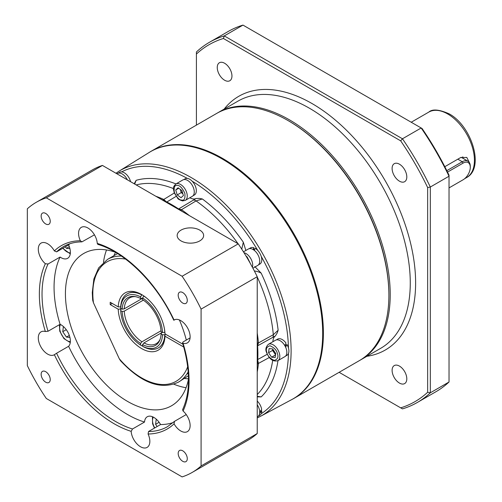 <?xml version="1.0" encoding="UTF-8"?>
<svg xmlns="http://www.w3.org/2000/svg" width="502" height="502" viewBox="0 0 502 502"><rect width="100%" height="100%" fill="white"/><g stroke="black" fill="none" stroke-linecap="round" stroke-linejoin="round"><path stroke-width="0.75" d="M224.607 80.232A10.398 6.005 60 0 1 217.812 71.071A10.398 6.005 60 0 1 219.405 62.737A10.398 6.005 60 0 1 224.607 63.252A10.398 6.005 60 0 1 231.397 72.413A10.398 6.005 60 0 1 229.803 80.747A10.398 6.005 60 0 1 224.607 80.232M399.454 383.076A10.398 6.005 60 0 1 392.664 373.915A10.398 6.005 60 0 1 394.258 365.582A10.398 6.005 60 0 1 399.454 366.096A10.398 6.005 60 0 1 406.243 375.258A10.398 6.005 60 0 1 404.65 383.591A10.398 6.005 60 0 1 399.454 383.076M399.454 181.178A10.398 6.005 60 0 1 392.664 172.017A10.398 6.005 60 0 1 394.258 163.683A10.398 6.005 60 0 1 399.454 164.198A10.398 6.005 60 0 1 406.243 173.359A10.398 6.005 60 0 1 404.65 181.693A10.398 6.005 60 0 1 399.454 181.178M217.284 113.082A142.712 82.397 60 0 1 217.95 112.686A142.712 82.397 60 0 1 289.309 119.758A142.712 82.397 60 0 1 382.543 245.516A142.712 82.397 60 0 1 360.662 359.878A142.712 82.397 60 0 1 359.99 360.26M291.442 399.749A142.712 82.397 -120 0 0 293.833 398.462L359.325 360.649A142.712 82.397 -120 0 0 388.887 295.314L388.887 294.542A141.771 81.851 -120 0 0 288.644 120.913A141.771 81.851 60 0 1 388.887 294.931M449.033 175.204A206.04 118.955 -120 0 0 422.063 128.493L421.178 127.985A207.928 120.047 60 0 1 449.033 176.227L449.033 175.204M196.414 125.123L196.414 51.982A207.928 120.047 60 0 1 209.403 42.319L228.115 31.519A207.928 120.047 60 0 1 242.981 25.1L421.178 127.985L402.466 138.784A207.928 120.047 60 0 1 430.321 187.033L449.033 176.227L449.033 381.997A207.928 120.047 60 0 1 436.043 391.66L417.331 402.466A207.928 120.047 60 0 1 402.466 408.879L339.126 372.308M196.414 54.053A206.04 118.955 60 0 1 223.384 38.478L400.678 140.842A206.04 118.955 60 0 1 427.648 187.553L427.648 392.275A206.04 118.955 60 0 1 400.678 407.85M242.981 25.1L224.268 35.906L402.466 138.784L400.678 140.842M427.648 187.553L430.321 187.033L430.321 392.802L449.033 381.997M427.648 392.275L430.321 392.802A207.928 120.047 60 0 1 417.331 402.466M209.403 42.319A207.928 120.047 60 0 1 224.268 35.906L223.384 38.478M293.833 398.462A142.712 82.397 -120 0 0 313.116 275.968A142.712 82.397 -120 0 0 209.899 151.987A142.712 82.397 -120 0 0 151.121 151.271A142.712 82.397 -120 0 0 148.812 152.696M388.887 295.314A142.712 82.397 -120 0 0 287.972 120.53A142.712 82.397 -120 0 0 275.391 114.174A142.712 82.397 -120 0 0 216.613 113.458L151.121 151.271M291.813 399.554A142.675 82.372 -120 0 0 322.692 333.497A142.675 82.372 -120 0 0 259.553 189.009A142.675 82.372 -120 0 0 149.163 152.476L118.968 171.226A141.533 81.713 60 0 1 228.473 207.464A141.533 81.713 60 0 1 291.11 350.804A141.533 81.713 60 0 1 260.475 416.327L291.813 399.554M253.943 250.009A6.677 3.853 60 0 1 254.395 250.159M285.287 344.73A6.677 3.853 60 0 1 285.625 345.288M189.825 197.75A13.234 7.637 -120 0 0 196.069 198.497L178.605 208.97L181.479 209.685A121.999 70.437 60 0 1 189.442 215.665M196.069 198.497L199.495 198.409L202.362 198.974A126.309 72.928 60 0 1 243.319 242.202L245.767 250.216M254.796 266.556L261.184 273.151A126.309 72.928 60 0 1 278.146 330.228L277.198 332.995L275.41 335.92A13.234 7.637 -120 0 0 272.937 341.699M277.982 360.612A126.309 72.928 60 0 1 261.184 396.906L257.231 396.869M134.197 183.77L136.142 180.325A126.309 72.928 60 0 1 175.97 183.927M134.699 184.058L136.142 180.325M261.184 396.906L257.231 396.291M267.24 354.274L257.758 359.507M257.231 333.077A121.999 70.437 60 0 1 258.43 342.96L257.608 345.809L275.41 335.92M278.146 330.228L273.308 334.727A5.673 3.175 61.1 0 1 272.454 337.614M254.414 271.086A122.532 70.744 -120 0 0 254.376 271.017C256.622 271.18 258.894 271.889 261.184 273.151M243.319 242.202L241.757 249.161A5.673 3.15 59.7 0 1 241.945 249.463M238.048 243.727A122.532 70.744 -120 0 0 196.05 200.913L202.362 198.974M166.815 201.992L176.089 196.395M155.802 196.244A121.999 70.437 60 0 1 163.765 199.451L166.67 202.08M257.608 359.589L258.43 363.423A121.999 70.437 60 0 1 257.231 371.919M258.442 416.039L259.848 415.223A9.337 5.39 -120 0 0 261.78 410.95L259.528 413.541M259.647 412.18L261.667 409.456A9.337 5.39 -120 0 0 257.231 401.073M261.78 410.95L260.952 410.467M130.558 181.668A9.337 5.39 -120 0 0 124.283 172.788A9.337 5.39 -120 0 0 119.614 172.324L118.202 173.14M192.988 195.793L194.399 194.977A9.337 5.39 -120 0 0 194.399 184.196A9.337 5.39 -120 0 0 185.062 178.806L183.876 179.678M258.442 264.887L259.848 264.071A9.337 5.39 -120 0 0 261.78 259.798A9.337 5.39 -120 0 0 255.179 248.358L254.276 250.442M253.039 249.594L253.943 247.781A9.337 5.39 -120 0 0 250.511 247.9L249.105 248.71M253.943 247.781L253.943 250.096M286.962 355.297L285.55 356.113L286.962 355.297A9.337 5.39 -120 0 0 286.962 344.516L285.613 347.309M277.619 339.126L276.213 339.936L277.619 339.126A9.337 5.39 -120 0 1 286.002 343.054L284.822 345.752M286.962 344.516L285.45 345.389L285.105 346.123M268.407 344.316L275.429 340.262A9.45 5.459 60 0 1 286.328 349.066A9.45 5.459 60 0 1 284.879 356.633L277.863 360.681A9.45 5.459 60 0 0 279.313 353.119A9.45 5.459 60 0 0 268.407 344.316C265.872 346.8 265.244 349.492 266.524 352.373C269.26 359.194 273.038 361.967 277.863 360.681M268.564 352.718L271.626 357.198L275.19 357.556L275.698 353.433L272.636 348.953L269.072 348.595L268.564 352.718L272.573 350.402L272.737 349.097M275.51 354.958L271.626 357.198M275.598 354.255A4.725 2.73 60 0 1 274.105 352.642L275.535 354.745M272.818 349.21A4.725 2.73 60 0 0 274.105 352.642L272.573 350.402M257.231 404.775A9.45 5.459 60 0 1 259.214 414.89A9.45 5.459 60 0 1 257.764 416.553L257.231 416.867M116.878 173.774L117.418 173.46A9.45 5.459 60 0 1 127.351 179.816M175.851 183.996L182.866 179.942A9.45 5.459 60 0 1 185.037 179.521A9.45 5.459 60 0 1 193.151 187.051A9.45 5.459 60 0 1 192.316 196.313L185.301 200.367A9.45 5.459 60 0 0 186.135 191.105A9.45 5.459 60 0 0 178.022 183.575A9.45 5.459 60 0 0 175.851 183.996C171.778 188.043 173.83 189.248 174.169 192.68L177.752 198.346C177.94 199.074 179.559 199.928 182.602 200.907L185.301 200.367M180.268 189.373L180.494 190.132A4.725 2.73 60 0 1 180.325 189.417M181.046 197.725L183.399 195.554L181.925 190.584L178.097 187.792L175.744 189.963L177.219 194.933L181.046 197.725M182.879 193.81A4.725 2.73 60 0 1 180.494 190.132L181.228 192.617L177.219 194.933M181.228 192.617L182.885 193.828M178.725 188.244L175.744 189.963M243.451 251.841L248.314 249.036A9.45 5.459 60 0 1 255.606 251.571A9.45 5.459 60 0 1 257.764 265.407L252.908 268.212M444.803 166.695L460.497 157.634L466.791 157.427L469.74 163.332M463.039 158.35A11.339 6.551 120 0 0 462.769 156.775M447.52 172.098L463.07 163.125A10.209 5.892 -60 0 1 470.286 167.292A10.209 5.892 -60 0 1 463.07 179.798L462.267 180.256A11.339 6.551 -60 0 1 462.267 180.256L449.033 187.899M457.824 159.172L462.267 161.738A11.339 6.551 -60 0 1 467.933 161.173A11.339 6.551 -60 0 1 470.286 166.369L470.286 167.292M463.07 163.125L462.267 161.738L446.811 170.661M45.688 382.185A6.426 3.709 -120 0 0 48.901 382.499A6.426 3.709 -120 0 0 49.886 377.353A6.426 3.709 -120 0 0 45.688 371.687A6.426 3.709 -120 0 0 42.475 371.367A6.426 3.709 -120 0 0 41.49 376.519A6.426 3.709 -120 0 0 45.688 382.185M182.734 461.307A6.426 3.709 -120 0 0 185.947 461.62A6.426 3.709 -120 0 0 186.932 456.475A6.426 3.709 -120 0 0 182.734 450.809A6.426 3.709 -120 0 0 179.521 450.489A6.426 3.709 -120 0 0 178.536 455.64A6.426 3.709 -120 0 0 182.734 461.307M182.734 303.057A6.426 3.709 -120 0 0 185.947 303.377A6.426 3.709 -120 0 0 186.932 298.226A6.426 3.709 -120 0 0 182.734 292.566A6.426 3.709 -120 0 0 179.521 292.246A6.426 3.709 -120 0 0 178.536 297.397A6.426 3.709 -120 0 0 182.734 303.057M45.688 223.936A6.426 3.709 -120 0 0 48.901 224.256A6.426 3.709 -120 0 0 49.886 219.104A6.426 3.709 -120 0 0 45.688 213.444A6.426 3.709 -120 0 0 42.475 213.124A6.426 3.709 -120 0 0 41.49 218.276A6.426 3.709 -120 0 0 45.688 223.936M181.04 240.91A13.234 7.637 -0 0 0 195.46 242.566A13.234 7.637 -0 0 0 203.63 235.507A13.234 7.637 -0 0 0 199.752 230.111A13.234 7.637 -0 0 0 185.332 228.454A13.234 7.637 -0 0 0 177.168 235.507A13.234 7.637 -0 0 0 181.04 240.91M190.076 337.89L183.048 341.95L182.527 342.797L183.067 343.224A13.234 7.637 -120 0 0 187.384 342.885A13.234 7.637 -120 0 0 189.417 332.286A13.234 7.637 -120 0 0 180.77 320.621A13.234 7.637 -120 0 0 174.156 319.969A13.234 7.637 -120 0 0 174.062 320.025L175.298 319.504M186.242 414.564L174.514 421.335L174.062 423.832A13.234 7.637 -120 0 0 180.77 430.98A13.234 7.637 -120 0 0 187.384 431.632A13.234 7.637 -120 0 0 189.787 422.508A13.234 7.637 -120 0 0 183.067 411.025L182.59 409.663C190.484 392.169 190.465 369.88 182.527 342.797M68.611 346.298L56.582 353.245A103.964 60.027 -120 0 0 115.548 421.485A103.964 60.027 -120 0 0 132.503 428.99L131.166 431.343A13.234 7.637 -120 0 0 140.497 446.749A13.234 7.637 -120 0 0 147.111 447.401A13.234 7.637 -120 0 0 148.084 434.004L148.542 431.507L160.571 424.56A13.234 7.637 -120 0 0 153.863 417.419A13.234 7.637 -120 0 0 147.249 416.767A13.234 7.637 -120 0 0 144.532 422.044A103.964 60.027 -120 0 1 68.611 346.298A13.234 7.637 -120 0 0 69.345 335.487A13.234 7.637 -120 0 0 61.018 324.8A13.234 7.637 -120 0 0 60.077 324.311A103.964 60.027 -120 0 1 60.077 257.062L48.048 264.008A103.964 60.027 -120 0 0 48.048 331.251L60.077 324.311M48.048 331.251L45.356 331.521A13.234 7.637 -120 0 0 41.038 331.86A13.234 7.637 -120 0 0 39.012 342.464A13.234 7.637 -120 0 0 47.652 354.123A13.234 7.637 -120 0 0 54.266 354.776A13.234 7.637 -120 0 0 54.36 354.726L56.582 353.245M173.78 320.257C156.837 283.58 125.418 252.343 97.815 244.367L97.256 243.401A13.234 7.637 -120 0 0 87.925 228.002A13.234 7.637 -120 0 0 81.311 227.343A13.234 7.637 -120 0 0 80.339 240.747L81.933 241.864C75.062 241.901 68.943 243.47 63.566 246.564A103.964 60.027 -120 0 0 56.582 251.866L54.36 250.912A13.234 7.637 -120 0 0 47.652 243.771A13.234 7.637 -120 0 0 41.038 243.112A13.234 7.637 -120 0 0 38.635 252.236A13.234 7.637 -120 0 0 45.356 263.726L48.048 264.008M56.582 251.866L68.611 244.92A13.234 7.637 -120 0 1 67.632 258.317A13.234 7.637 -120 0 1 61.018 257.658A13.234 7.637 -120 0 1 60.077 257.062M115.297 252.211A87.894 50.746 -120 0 0 83.627 253.535A87.894 50.746 -120 0 0 70.154 323.966A87.894 50.746 -120 0 0 127.577 401.424A87.894 50.746 -120 0 0 171.527 405.779A87.894 50.746 -120 0 0 188.507 379.01M186.305 340.067A87.894 50.746 -120 0 0 179.396 319.95M173.887 384.206A87.894 50.746 -120 0 0 186.054 387.726M160.973 199.231A121.923 70.393 60 0 1 171.684 204.64A121.923 70.393 60 0 1 182.402 211.599M188.501 378.784A77.503 44.747 60 0 1 184.698 378.47M182.119 276.257A155.946 90.034 60 0 1 201.089 309.119L201.089 465.944A155.946 90.034 60 0 1 192.184 472.426A155.946 90.034 60 0 1 182.119 476.9L46.303 398.488A155.946 90.034 60 0 1 27.334 365.625L27.334 208.801A155.946 90.034 60 0 1 36.238 202.319A155.946 90.034 60 0 1 46.303 197.844L182.119 276.257L238.255 243.846A155.946 90.034 60 0 1 257.231 276.709L257.231 433.533A155.946 90.034 60 0 1 248.321 440.016L192.184 472.426M160.571 424.56A103.964 60.027 -120 0 0 173.134 422.584M174.514 421.335L167.53 426.637A103.964 60.027 -120 0 1 148.542 431.507M132.503 428.99L144.532 422.044M97.256 243.401A105.853 61.112 60 0 1 174.062 320.025L174.514 319.956M113.898 255.706A77.503 44.747 60 0 1 115.498 252.33M257.231 341.209A121.923 70.393 60 0 1 257.231 365.952M36.238 202.319L92.374 169.908A155.946 90.034 60 0 1 102.439 165.434L238.255 243.846M102.439 165.434L46.303 197.844M257.231 433.533L201.089 465.944M257.231 276.709L201.089 309.119M69.885 243.74A103.964 60.027 -120 0 0 68.611 244.92M94.451 234.829L81.933 241.864M106.524 249.977A87.894 50.746 -120 0 0 103.487 262.276M188.194 371.806A70.882 40.926 60 0 1 178.392 382.173L188.426 375.709M125.569 259.088A68.994 39.834 -120 0 0 92.826 293.388A68.994 39.834 -120 0 0 93.466 302.832L92.675 300.196L92.274 292.616L93.874 278.986L98.637 267.892L107.51 259.396A70.882 40.926 60 0 1 121.384 256.083M178.392 382.173C160.696 390.198 141.413 383.07 120.543 360.769L119.256 358.717A68.994 39.834 -120 0 0 187.685 366.68M142.292 294.95A31.187 18.009 -120 0 0 127.351 293.77L127.157 293.89A31.187 18.009 -120 0 0 120.718 307.023L120.718 308.335L122.155 309.163A27.554 15.907 -120 0 1 134.661 296.525A27.554 15.907 -120 0 1 140.61 298.508L142.612 298.238L124.264 308.837L122.155 309.163M120.919 306.904L118.24 306.904A33.082 19.101 60 0 1 141.614 294.542A33.082 19.101 60 0 1 164.982 333.886L182.973 344.278M93.466 302.832L119.256 358.717M183.763 347.045L164.982 336.202A33.082 19.101 60 0 1 141.614 348.564A33.082 19.101 60 0 1 118.24 309.219L110.202 304.576L110.202 302.26L118.24 306.904M142.612 344.604L142.612 346.261L143.748 346.913A31.187 18.009 -120 0 0 158.343 347.911L158.544 347.792A31.187 18.009 -120 0 0 164.982 334.658L165.647 334.276L164.781 334.778L162.504 334.771L161.073 333.943A27.554 15.907 -120 0 1 159.812 340.092A27.554 15.907 -120 0 1 142.612 344.604L143.948 342.935A26.462 15.28 -120 0 0 156.178 343.701A26.462 15.28 -120 0 0 160.107 339.314M141.947 345.646A31.187 18.009 -120 0 0 142.612 346.054M143.34 300.14L124.264 311.152A26.462 15.28 -120 0 0 141.947 341.78L140.61 343.443A27.554 15.907 -120 0 1 122.155 311.478L120.718 310.65L120.718 309.339L121.584 308.837L118.24 309.219M164.982 334.658L164.982 336.202M110.202 304.576L112.21 303.421M162.303 332.343L143.948 342.935M161.631 332.726L161.073 333.943M142.612 346.261A29.58 17.081 -120 0 0 162.504 334.771M158.343 347.911A31.187 18.009 -120 0 0 164.781 334.778M141.947 341.78L161.023 330.768M122.155 311.478L124.264 311.152M120.718 310.65A29.58 17.081 -120 0 0 140.61 345.1L140.61 343.443M142.612 345.257L141.746 345.759L140.61 345.1M161.073 331.627A27.554 15.907 -120 0 0 142.612 299.663L142.612 298.006A29.58 17.081 -120 0 1 162.504 332.462L161.073 331.627M162.504 332.462L164.781 332.462A31.187 18.009 -120 0 0 164.455 328.942M146.634 298.075A31.187 18.009 -120 0 0 143.748 296.036L142.612 298.006M135.484 296.657A26.462 15.28 -120 0 0 129.717 297.862A26.462 15.28 -120 0 0 124.264 308.837M120.718 308.335A29.58 17.081 -120 0 1 140.61 296.851L140.61 298.508M140.61 296.851L141.746 294.881A31.187 18.009 -120 0 0 127.157 293.89M188.332 373.89A8.697 5.02 180 0 1 187.108 373.657M187.19 373.526A9.45 5.459 -0 0 0 188.325 373.72M157.12 426.556L155.601 424.322L156.21 419.377L156.53 419.408M159.103 422.301L155.601 424.322M69.922 248.685L66.427 248.333L65.373 246.789M69.32 246.664L66.427 248.333M69.922 337.432L66.427 337.08L62.756 331.703L63.365 326.752L63.685 326.783M69.32 335.405L66.427 337.08M66.258 329.676L62.756 331.703M360.662 359.878L380.711 348.3A142.712 82.397 -120 0 0 410.272 282.971A142.712 82.397 -120 0 0 309.357 108.181A142.712 82.397 -120 0 0 237.998 101.115L217.95 112.686M366.855 356.301A146.496 84.581 -120 0 0 415.618 282.971A146.496 84.581 -120 0 0 340.544 124.634A146.496 84.581 -120 0 0 224.143 109.116M288.443 353.527A139.644 80.627 60 0 1 261.222 413.698M121.616 171.897A139.644 80.627 60 0 1 187.34 178.405M192.122 181.166A139.644 80.627 60 0 1 257.84 250.542M261.222 256.403A139.644 80.627 60 0 1 288.443 348.005M173.479 188.595A122.532 70.744 -120 0 0 136.205 184.931M257.231 394.547A122.532 70.744 -120 0 0 272.686 360.43M257.4 343.01L258.43 342.96L273.308 334.727A122.532 70.744 -120 0 0 257.231 276.953M254.213 270.703A5.673 3.15 60.3 0 1 254.376 271.017M193.126 200.21A5.673 3.175 58.9 0 1 196.05 200.913L181.479 209.685L180.921 210.545M174.288 193.006L163.765 199.451L163.357 200.298M269.273 357.531L258.43 363.423L257.495 363.354M266.882 352.548C265.558 349.059 266.587 346.8 269.963 345.765C274.18 347.56 276.652 350.176 277.38 353.603C278.704 357.091 277.681 359.357 274.299 360.392C270.082 358.591 267.61 355.981 266.882 352.548M181.743 200.072C179.383 200.242 176.911 197.625 174.32 192.228C173.767 187.039 174.796 184.78 177.401 185.445C179.76 185.276 182.232 187.892 184.824 193.283C185.376 198.472 184.347 200.737 181.743 200.072M244.022 252.751A9.45 5.459 60 0 1 248.59 255.625A9.45 5.459 60 0 1 252.399 267.265M245.949 255.913L247.197 257.049L250.623 264.014M466.596 177.576A37.807 21.824 -120 0 0 472.395 147.287A37.807 21.824 -120 0 0 447.696 113.973A37.807 21.824 -120 0 0 428.796 112.097C432.335 108.84 439.112 109.417 449.114 113.828C471.591 125.751 484.957 168.082 466.596 177.576L464.551 178.762M131.166 431.343A105.853 61.112 60 0 1 114.211 423.801A105.853 61.112 60 0 1 54.36 354.726M183.067 343.224A105.853 61.112 60 0 1 183.067 411.025M174.062 423.832A105.853 61.112 60 0 1 148.084 434.004M45.356 331.521A105.853 61.112 60 0 1 45.356 263.726M54.36 250.912A105.853 61.112 60 0 1 80.339 240.747M153.323 417.124A10.398 6.005 -120 0 0 153.085 424.071A10.398 6.005 -120 0 0 154.773 427.911M63.007 248.157A10.398 6.005 -120 0 0 70.362 252.876M60.478 324.505A10.398 6.005 -120 0 0 60.24 331.445A10.398 6.005 -120 0 0 70.362 341.617M288.644 120.913L287.972 120.53M260.475 416.327L257.231 417.915M118.968 171.226L115.968 173.246M411.226 122.237L428.796 112.097M461.187 157.277L467.933 161.173M117.562 253.585L107.51 259.396M152.432 416.723L152.608 423.839L154.472 428.08M62.694 248.339L70.267 253.849M59.412 324.694L59.763 331.213L63.955 338.624L70.267 342.596"/></g></svg>
